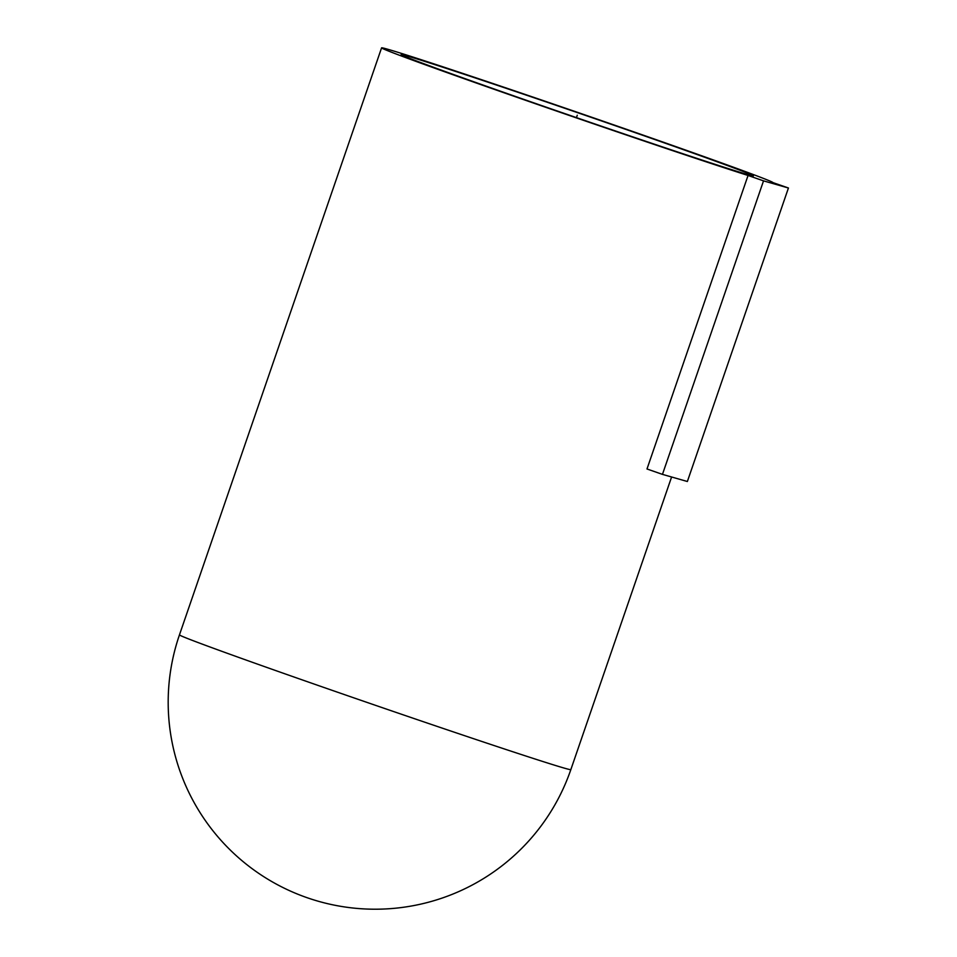 <?xml version="1.0" encoding="UTF-8"?>
<svg xmlns="http://www.w3.org/2000/svg" width="957" height="957" viewBox="0 0 957 957"><rect width="100%" height="100%" fill="white"/><g stroke="black" fill="none" stroke-linecap="round" stroke-linejoin="round"><path stroke-width="1.44" d="M763.53 180.861L662.459 474.373L646.992 468.978L748.051 175.466L763.53 180.861L788.436 188.003L772.957 182.608A206.963 2.799 19 0 0 602.838 121.096A206.963 2.799 19 0 0 388.028 49.333A206.963 2.799 -161 0 0 381.58 47.85L179.461 634.862A206.963 206.963 0 0 0 318.107 901.195A206.963 206.963 0 0 0 570.839 769.631A206.963 2.799 19 0 1 564.391 768.148A206.963 2.799 -161 0 1 349.58 696.385A206.963 2.799 -161 0 1 179.461 634.862M662.459 474.373L687.365 481.503L788.436 188.003M748.051 175.466A206.963 2.799 -161 0 1 527.463 100.952A206.963 2.799 -161 0 1 381.58 47.85M747.596 174.545A186.268 2.524 -161 0 1 554.259 109.959A186.268 2.524 -161 0 1 401.15 54.585A186.268 2.524 -161 0 1 406.952 55.913A186.268 2.524 19 0 1 600.278 120.51A186.268 2.524 19 0 1 753.398 175.873A186.268 2.524 19 0 1 747.596 174.545M577.274 115.235L576.449 117.615M671.599 476.981L570.839 769.631"/></g></svg>

